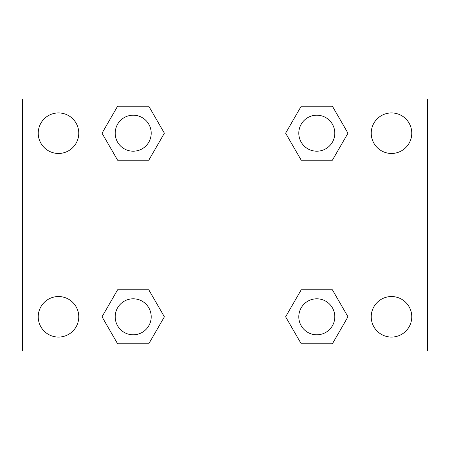 <?xml version="1.0" encoding="UTF-8"?>
<svg xmlns="http://www.w3.org/2000/svg" width="450" height="450" viewBox="0 0 450 450"><rect width="100%" height="100%" fill="white"/><g stroke="black" fill="none" stroke-linecap="round" stroke-linejoin="round"><path stroke-width="0.67" d="M22.5 99L427.5 99L427.5 351L22.5 351L22.5 99M391.5 112.933A20.267 20.267 0 0 1 411.767 133.2A20.267 20.267 0 0 1 391.5 153.467A20.267 20.267 0 0 1 371.233 133.2A20.267 20.267 0 0 1 391.5 112.933M391.5 296.533A20.267 20.267 0 0 1 411.767 316.8A20.267 20.267 0 0 1 391.5 337.067A20.267 20.267 0 0 1 371.233 316.8A20.267 20.267 0 0 1 391.5 296.533M58.5 296.533A20.267 20.267 0 0 1 78.767 316.8A20.267 20.267 0 0 1 58.5 337.067A20.267 20.267 0 0 1 38.233 316.8A20.267 20.267 0 0 1 58.5 296.533M58.5 112.933A20.267 20.267 0 0 1 78.767 133.2A20.267 20.267 0 0 1 58.5 153.467A20.267 20.267 0 0 1 38.233 133.2A20.267 20.267 0 0 1 58.5 112.933M117.613 289.8L148.787 289.8L164.379 316.8L148.787 343.8L117.613 343.8L102.021 316.8L117.613 289.8L148.787 289.8L117.613 289.8M301.213 106.2L332.387 106.2L347.979 133.2L332.387 160.2L301.213 160.2L285.621 133.2L301.213 106.2L332.387 106.2L301.213 106.2M99 351L99 99M351 99L351 351M117.613 106.2L148.787 106.2L164.379 133.2L148.787 160.2L117.613 160.2L102.021 133.2L117.613 106.2L148.787 106.2L117.613 106.2M301.213 289.8L332.387 289.8L347.979 316.8L332.387 343.8L301.213 343.8L285.621 316.8L301.213 289.8L332.387 289.8L301.213 289.8M332.387 343.8L301.213 343.8L332.387 343.8M334.8 316.8A18 18 0 0 0 307.8 301.213A18 18 0 0 0 307.8 332.387A18 18 0 0 0 334.8 316.8M148.787 343.8L117.613 343.8L148.787 343.8M151.2 316.8A18 18 0 0 0 124.2 301.213A18 18 0 0 0 124.2 332.387A18 18 0 0 0 151.2 316.8M332.387 160.2L301.213 160.2L332.387 160.2M334.8 133.2A18 18 0 0 0 307.8 117.613A18 18 0 0 0 307.8 148.787A18 18 0 0 0 334.8 133.2M148.787 160.2L117.613 160.2L148.787 160.2M151.2 133.2A18 18 0 0 0 124.2 117.613A18 18 0 0 0 124.2 148.787A18 18 0 0 0 151.2 133.2"/></g></svg>
